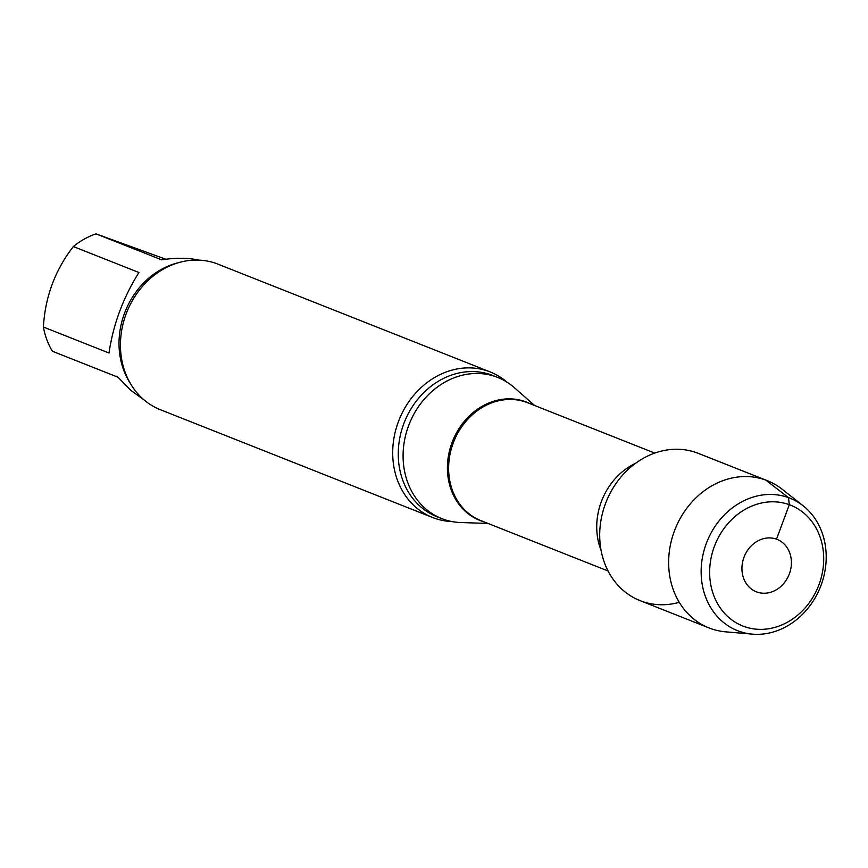 <?xml version="1.0" encoding="UTF-8"?>
<svg xmlns="http://www.w3.org/2000/svg" width="868" height="868" viewBox="0 0 868 868"><rect width="100%" height="100%" fill="white"/><g stroke="black" fill="none" stroke-linecap="round" stroke-linejoin="round"><path stroke-width="1.3" d="M108.999 353.005C113.231 324.361 123.202 297.54 138.934 272.519L73.335 246.545C55.107 270.122 45.125 296.943 43.4 327.03L108.999 353.005M144.088 399.931L130.721 390.253L117.994 377.211L52.395 351.247A75.928 65.078 111.6 0 1 43.4 327.03M165.831 259.239L96.055 233.861L161.654 259.836C175.553 257.655 188.063 257.753 199.184 260.14M776.491 539.169L789.316 504.699L788.502 497.635L765.76 480.08L696.809 452.781A79.194 67.878 111.6 0 0 605.408 503.82A79.194 67.878 111.6 0 0 614.023 580.529A79.194 67.878 111.6 0 0 679.264 602.327M534.677 405.54L514.225 387.562A75.928 65.078 111.6 0 0 497.689 377.428A75.928 65.078 111.6 0 0 496.203 376.864A75.928 65.078 111.6 0 0 408.893 424.929A75.928 65.078 111.6 0 0 441.79 518.619A75.928 65.078 111.6 0 0 460.778 522.536L488 523.437M506.988 382.159A78.272 67.096 111.6 0 0 490.236 371.949A78.272 67.096 111.6 0 0 488.706 371.363A78.272 67.096 111.6 0 0 398.347 421.815A78.272 67.096 111.6 0 0 432.6 517.502A78.272 67.096 111.6 0 0 451.805 521.538M490.236 371.949L217.976 264.154A78.272 67.096 111.6 0 0 216.447 263.568A78.272 67.096 111.6 0 0 126.088 314.021A78.272 67.096 111.6 0 0 160.341 409.707L432.6 517.502M96.055 233.861A75.928 65.078 111.6 0 0 73.335 246.545M803.193 505.838L782.101 489.194A79.194 67.878 111.6 0 0 767.312 480.666L698.36 453.367A79.194 67.878 111.6 0 0 605.408 503.82A79.194 67.878 111.6 0 0 640.063 600.623L709.015 627.933A79.194 67.878 111.6 0 0 725.626 631.828L752.393 634.139A71.23 61.053 111.6 0 0 820.444 586.876A71.23 61.053 111.6 0 0 803.193 505.838A71.23 61.053 111.6 0 0 706.281 543.542A71.23 61.053 111.6 0 0 752.393 634.139M743.963 557.332A28.177 24.152 111.6 0 0 756.853 591.998A28.177 24.152 111.6 0 0 789.37 573.835A28.177 24.152 111.6 0 0 776.491 539.169A28.177 24.152 111.6 0 0 743.963 557.332M714.321 546.569A64.97 55.693 111.6 0 0 773.236 627.824A64.97 55.693 111.6 0 0 812.459 522.362A64.97 55.693 111.6 0 0 714.321 546.569M767.312 480.666A79.194 67.878 111.6 0 0 674.36 531.118A79.194 67.878 111.6 0 0 709.015 627.933M635.517 463.328A63.407 54.348 111.6 0 0 601.068 550.345M654.732 453.074L527.625 402.741A63.407 54.348 111.6 0 0 526.377 402.275A63.407 54.348 111.6 0 0 453.465 442.409A63.407 54.348 111.6 0 0 480.937 520.648L608.056 570.981M530.5 403.88A63.592 54.51 111.6 0 0 525.4 401.689A63.592 54.51 111.6 0 0 451.425 444.253A63.592 54.51 111.6 0 0 483.812 521.787M497.689 377.428L492.872 375.519A75.928 65.078 111.6 0 0 491.375 374.954A75.928 65.078 111.6 0 0 404.065 423.02A75.928 65.078 111.6 0 0 436.962 516.71L441.79 518.619M178.482 262.689A75.928 65.078 111.6 0 0 130.558 383.743"/></g></svg>
